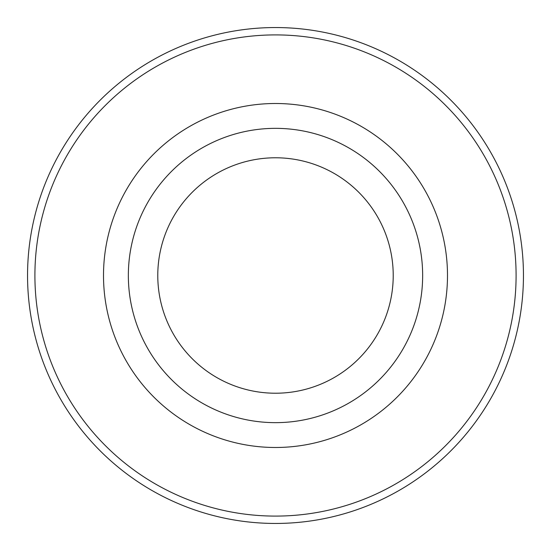<?xml version="1.0" encoding="UTF-8"?>
<svg xmlns="http://www.w3.org/2000/svg" width="551" height="551" viewBox="0 0 551 551"><rect width="100%" height="100%" fill="white"/><g stroke="black" fill="none" stroke-linecap="round" stroke-linejoin="round"><path stroke-width="0.83" d="M128.349 275.5A147.151 147.151 0 0 1 349.072 148.061A147.151 147.151 0 0 1 349.072 402.939A147.151 147.151 0 0 1 128.349 275.5M393.221 275.5A117.721 117.721 0 0 0 216.639 173.551A117.721 117.721 0 0 0 216.639 377.449A117.721 117.721 0 0 0 393.221 275.5M275.5 447.488A171.988 171.988 0 0 0 424.449 189.503A171.988 171.988 0 0 0 126.551 189.503A171.988 171.988 0 0 0 275.5 447.488M516.094 275.5A240.594 240.594 0 0 0 155.203 67.139A240.594 240.594 0 0 0 155.203 483.861A240.594 240.594 0 0 0 516.094 275.5M523.45 275.5A247.95 247.95 0 0 0 151.525 60.768A247.95 247.95 0 0 0 151.525 490.232A247.95 247.95 0 0 0 523.45 275.5"/></g></svg>
